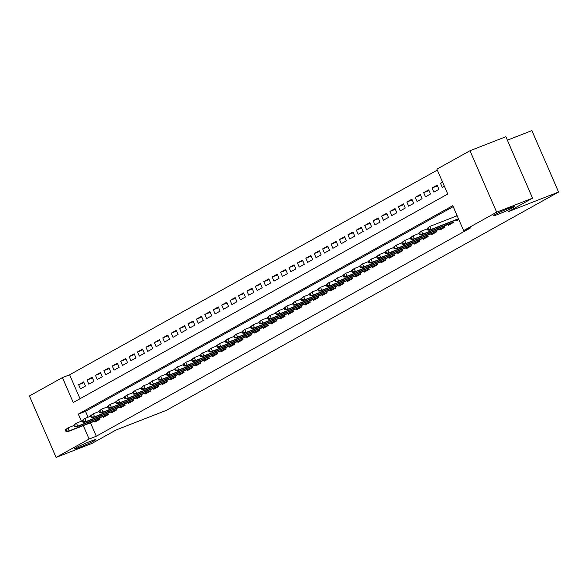 <?xml version="1.0" encoding="UTF-8"?>
<svg xmlns="http://www.w3.org/2000/svg" width="588" height="588" viewBox="0 0 588 588"><rect width="100%" height="100%" fill="white"/><g stroke="black" fill="none" stroke-linecap="round" stroke-linejoin="round"><path stroke-width="0.88" d="M498.279 214.267A11.606 0.706 -23.5 0 1 493.016 215.899A11.606 0.706 -23.5 0 1 498.249 212.944A11.606 0.706 -23.5 0 1 509.054 208.27A11.606 0.706 -23.5 0 1 514.309 206.638A11.606 0.706 -23.5 0 1 509.083 209.585A11.606 0.706 -23.5 0 1 498.279 214.267M79.608 447.306A11.606 0.706 -23.5 0 1 74.353 448.938A11.606 0.706 -23.5 0 1 79.578 445.991A11.606 0.706 -23.5 0 1 90.383 441.316A11.606 0.706 -23.5 0 1 95.646 439.684A11.606 0.706 -23.5 0 1 90.412 442.632A11.606 0.706 -23.5 0 1 79.608 447.306M507.334 140.179L531.89 130.595L558.6 192.026L166.441 410.314L116.196 429.931L92 443.396L56.11 457.405L29.4 395.974L62.431 377.584L73.257 402.493L447.747 194.04L436.921 169.138L469.952 150.749L496.662 212.18L463.631 230.569L452.804 205.66L78.314 414.114L81.401 421.214M437.34 170.094L69.612 374.784L62.431 377.584M496.662 212.18L532.552 198.171L505.842 136.739L469.952 150.749M456.376 219.816L456.736 220.647L458.816 219.493M447.96 224.498L448.321 225.329L453.37 222.521L452.804 221.213M439.545 229.188L439.905 230.018L444.954 227.203L444.388 225.895M431.129 233.87L431.489 234.7L436.539 231.892L435.973 230.577M422.713 238.552L423.073 239.382L428.123 236.574L427.557 235.266M414.297 243.241L414.658 244.071L419.707 241.256L419.141 239.948M405.882 247.923L406.242 248.753L411.291 245.946L410.725 244.63M397.466 252.605L397.826 253.435L402.876 250.628L402.31 249.319M389.05 257.287L389.418 258.125L394.46 255.31L393.894 254.001M380.634 261.976L381.002 262.807L386.051 259.999L385.478 258.683M372.219 266.658L372.586 267.489L377.636 264.681L377.062 263.373M363.803 271.34L364.17 272.178L369.22 269.363L368.647 268.054M355.387 276.029L355.755 276.86L360.804 274.052L360.231 272.736M346.971 280.711L347.339 281.542L352.388 278.734L351.815 277.426M338.563 285.393L338.923 286.231L343.973 283.416L343.399 282.108M330.147 290.082L330.507 290.913L335.557 288.105L334.984 286.79M321.732 294.764L322.092 295.595L327.141 292.787L326.568 291.479M313.316 299.446L313.676 300.284L318.725 297.469L318.152 296.161M304.9 304.136L305.26 304.966L310.31 302.151L309.736 300.843M296.484 308.818L296.844 309.648L301.894 306.84L301.321 305.525M288.069 313.5L288.429 314.337L293.478 311.522L292.905 310.214M279.653 318.189L280.013 319.019L285.062 316.204L284.489 314.896M271.237 322.871L271.597 323.701L276.647 320.894L276.081 319.578M262.821 327.553L263.181 328.383L268.231 325.576L267.665 324.267M254.406 332.242L254.766 333.073L259.815 330.258L259.249 328.949M245.99 336.924L246.35 337.755L251.399 334.947L250.833 333.631M237.574 341.606L237.934 342.436L242.984 339.629L242.418 338.32M229.158 346.288L229.518 347.126L234.568 344.311L234.002 343.002M220.743 350.977L221.103 351.808L226.152 349L225.586 347.684M212.327 355.659L212.687 356.49L217.736 353.682L217.17 352.374M203.911 360.341L204.271 361.179L209.321 358.364L208.755 357.056M195.495 365.03L195.855 365.861L200.905 363.053L200.339 361.738M187.08 369.712L187.44 370.543L192.489 367.735L191.923 366.427M178.664 374.394L179.031 375.232L184.073 372.417L183.507 371.109M170.248 379.084L170.616 379.914L175.665 377.106L175.092 375.791M161.832 383.766L162.2 384.596L167.249 381.788L166.676 380.48M153.417 388.447L153.784 389.285L158.833 386.47L158.26 385.162M145.001 393.137L145.368 393.967L150.418 391.16L149.844 389.844M136.585 397.819L136.953 398.649L142.002 395.842L141.429 394.533M128.177 402.501L128.537 403.339L133.586 400.524L133.013 399.215M119.761 407.19L120.121 408.021L125.171 405.205L124.597 403.897M111.345 411.872L111.705 412.702L116.755 409.895L116.181 408.579M102.929 416.554L103.29 417.392L108.339 414.577L107.766 413.268M83.988 382.619L78.63 384.714L83.68 381.906L85.48 386.051L80.431 388.866L78.63 384.714M92.404 377.937L87.046 380.032L92.096 377.217L93.896 381.369L88.847 384.185L87.046 380.032M100.82 373.255L95.462 375.342L100.511 372.535L102.312 376.688L97.263 379.495L95.462 375.342M109.236 368.566L103.878 370.661L108.927 367.853L110.728 372.006L105.678 374.813L103.878 370.661M117.651 363.884L112.293 365.979L117.343 363.163L119.143 367.316L114.094 370.131L112.293 365.979M126.067 359.202L120.709 361.297L125.758 358.482L127.559 362.634L122.51 365.442L120.709 361.297M134.483 354.513L129.125 356.607L134.174 353.8L135.975 357.952L130.926 360.76L129.125 356.607M142.899 349.831L137.541 351.925L142.59 349.11L144.391 353.263L139.341 356.078L137.541 351.925M151.314 345.149L145.956 347.243L151.006 344.428L152.806 348.581L147.757 351.389L145.956 347.243M159.73 340.467L154.372 342.554L159.422 339.746L161.222 343.899L156.173 346.707L154.372 342.554M168.146 335.777L162.78 337.872L167.83 335.064L169.638 339.21L164.589 342.025L162.78 337.872M176.562 331.095L171.196 333.19L176.246 330.375L178.054 334.528L173.004 337.336L171.196 333.19M184.977 326.413L179.612 328.501L184.661 325.693L186.469 329.846L181.42 332.654L179.612 328.501M193.393 321.724L188.028 323.819L193.077 321.011L194.885 325.157L189.836 327.972L188.028 323.819M201.809 317.042L196.443 319.137L201.493 316.322L203.301 320.475L198.252 323.282L196.443 319.137M210.225 312.36L204.859 314.448L209.909 311.64L211.717 315.793L206.667 318.6L204.859 314.448M218.64 307.671L213.275 309.766L218.324 306.958L220.132 311.103L215.083 313.918L213.275 309.766M227.056 302.989L221.691 305.084L226.74 302.269L228.548 306.421L223.499 309.229L221.691 305.084M235.472 298.307L230.106 300.394L235.156 297.587L236.964 301.74L231.915 304.547L230.106 300.394M243.888 293.618L238.522 295.713L243.572 292.905L245.38 297.05L240.33 299.865L238.522 295.713M252.303 288.936L246.938 291.031L251.987 288.216L253.796 292.368L248.746 295.183L246.938 291.031M260.712 284.254L255.354 286.341L260.403 283.534L262.211 287.686L257.162 290.494L255.354 286.341M269.128 279.565L263.769 281.659L268.819 278.852L270.627 282.997L265.578 285.812L263.769 281.659M277.543 274.883L272.185 276.977L277.235 274.162L279.043 278.315L273.993 281.13L272.185 276.977M285.959 270.201L280.601 272.288L285.65 269.48L287.451 273.633L282.402 276.441L280.601 272.288M294.375 265.511L289.017 267.606L294.066 264.798L295.867 268.951L290.817 271.759L289.017 267.606M302.791 260.829L297.432 262.924L302.482 260.109L304.283 264.262L299.233 267.077L297.432 262.924M311.206 256.147L305.848 258.242L310.898 255.427L312.698 259.58L307.649 262.388L305.848 258.242M319.622 251.458L314.264 253.553L319.313 250.745L321.114 254.898L316.065 257.706L314.264 253.553M328.038 246.776L322.68 248.871L327.729 246.063L329.53 250.209L324.48 253.024L322.68 248.871M336.454 242.094L331.095 244.189L336.145 241.374L337.946 245.527L332.896 248.334L331.095 244.189M344.869 237.412L339.511 239.5L344.561 236.692L346.361 240.845L341.312 243.653L339.511 239.5M353.285 232.723L347.927 234.818L352.976 232.01L354.777 236.156L349.728 238.971L347.927 234.818M361.701 228.041L356.343 230.136L361.392 227.321L363.193 231.474L358.143 234.281L356.343 230.136M370.117 223.359L364.758 225.447L369.808 222.639L371.609 226.792L366.559 229.599L364.758 225.447M378.532 218.67L373.167 220.765L378.216 217.957L380.024 222.102L374.975 224.917L373.167 220.765M386.948 213.988L381.583 216.083L386.632 213.268L388.44 217.42L383.391 220.228L381.583 216.083M395.364 209.306L389.998 211.393L395.048 208.586L396.856 212.738L391.806 215.546L389.998 211.393M403.78 204.617L398.414 206.711L403.464 203.904L405.272 208.049L400.222 210.864L398.414 206.711M412.195 199.935L406.83 202.029L411.879 199.214L413.687 203.367L408.638 206.175L406.83 202.029M420.611 195.253L415.246 197.34L420.295 194.532L422.103 198.685L417.054 201.493L415.246 197.34M429.027 190.563L423.661 192.658L428.711 189.851L430.519 193.996L425.469 196.811L423.661 192.658M437.443 185.881L432.077 187.976L437.127 185.161L438.935 189.314L433.885 192.129L432.077 187.976M69.612 374.784L80.019 398.73M442.573 182.133L440.493 183.287L442.301 187.44L444.374 186.286M90.493 422.809L96.322 436.215L470.812 227.769L463.631 230.569M453.216 206.623L85.488 411.313L88.06 417.215M94.514 421.243L94.874 422.074L99.923 419.259L99.35 417.95M454.98 216.612L457.008 215.34M532.552 198.171L508.355 211.643L558.6 192.026M96.322 436.215L89.141 439.023L56.11 457.405M83.312 425.609L89.141 439.023M85.488 411.313L78.314 414.114M442.698 182.427L440.493 183.287M457.141 215.634L454.936 216.494M65.283 429.879L66.003 431.533L66.841 431.07L66.121 429.409L65.283 429.879L68.039 427.829L69.333 430.813L99.776 418.935M66.121 429.409L68.039 427.829L73.853 425.558M66.841 431.07L69.333 430.813L67.818 431.658L99.872 419.148M66.003 431.533L67.818 431.658M73.698 425.19L74.419 426.851L75.257 426.381L74.536 424.72L73.698 425.19L76.447 423.147L77.748 426.131L108.192 414.246M74.536 424.72L76.447 423.147L82.269 420.868M75.257 426.381L77.748 426.131L76.234 426.976L108.288 414.466M74.419 426.851L76.234 426.976M82.114 420.508L82.835 422.169L83.672 421.699L82.952 420.038L82.114 420.508L84.863 418.458L86.164 421.449L116.608 409.564M82.952 420.038L84.863 418.458L90.684 416.186M83.672 421.699L86.164 421.449L84.65 422.294L116.703 409.777M82.835 422.169L84.65 422.294M90.523 415.826L91.25 417.48L92.088 417.017L91.368 415.356L90.523 415.826L93.279 413.776L94.58 416.76L125.023 404.882M91.368 415.356L93.279 413.776L99.1 411.504M92.088 417.017L94.58 416.76L93.066 417.605L125.119 405.095M91.25 417.48L93.066 417.605M98.938 411.137L99.666 412.798L100.504 412.328L99.784 410.674L98.938 411.137L101.695 409.094L102.996 412.078L133.439 400.193M99.784 410.674L101.695 409.094L107.516 406.822M100.504 412.328L102.996 412.078L101.481 412.923L133.535 400.413M99.666 412.798L101.481 412.923M107.354 406.455L108.082 408.116L108.92 407.646L108.199 405.985L107.354 406.455L110.11 404.404L111.411 407.396L141.855 395.511M108.199 405.985L110.11 404.404L115.932 402.133M108.92 407.646L111.411 407.396L109.897 408.241L141.951 395.724M108.082 408.116L109.897 408.241M115.77 401.773L116.498 403.434L117.335 402.964L116.615 401.303L115.77 401.773L118.526 399.722L119.827 402.714L150.271 390.829M116.615 401.303L118.526 399.722L124.347 397.451M117.335 402.964L119.827 402.714L118.313 403.552L150.366 391.042M116.498 403.434L118.313 403.552M124.186 397.084L124.913 398.745L125.751 398.274L125.031 396.621L124.186 397.084L126.942 395.04L128.243 398.025L158.686 386.14M125.031 396.621L126.942 395.04L132.763 392.769M125.751 398.274L128.243 398.025L126.729 398.87L158.782 386.36M124.913 398.745L126.729 398.87M132.601 392.402L133.329 394.063L134.167 393.592L133.447 391.931L132.601 392.402L135.358 390.351L136.659 393.343L167.102 381.458M133.447 391.931L135.358 390.351L141.179 388.08M134.167 393.592L136.659 393.343L135.144 394.188L167.198 381.671M133.329 394.063L135.144 394.188M141.017 387.72L141.737 389.381L142.583 388.911L141.862 387.249L141.017 387.72L143.773 385.669L145.074 388.661L175.518 376.776M141.862 387.249L143.773 385.669L149.595 383.398M142.583 388.911L145.074 388.661L143.56 389.499L175.614 376.989M141.737 389.381L143.56 389.499M149.433 383.031L150.153 384.692L150.998 384.229L150.278 382.567L149.433 383.031L152.189 380.987L153.49 383.971L183.934 372.086M150.278 382.567L152.189 380.987L158.01 378.716M150.998 384.229L153.49 383.971L151.976 384.817L184.029 372.307M150.153 384.692L151.976 384.817M157.849 378.349L158.569 380.01L159.414 379.539L158.694 377.878L157.849 378.349L160.605 376.298L161.906 379.289L192.349 367.404M158.694 377.878L160.605 376.298L166.426 374.027M159.414 379.539L161.906 379.289L160.392 380.135L192.445 367.618M158.569 380.01L160.392 380.135M166.264 373.667L166.985 375.328L167.83 374.857L167.11 373.196L166.264 373.667L169.021 371.616L170.322 374.607L200.765 362.722M167.11 373.196L169.021 371.616L174.842 369.345M167.83 374.857L170.322 374.607L168.807 375.445L200.861 362.936M166.985 375.328L168.807 375.445M174.68 368.977L175.4 370.638L176.246 370.175L175.525 368.514L174.68 368.977L177.436 366.934L178.737 369.918L209.181 358.033M175.525 368.514L177.436 366.934L183.258 364.663M176.246 370.175L178.737 369.918L177.223 370.763L209.277 358.254M175.4 370.638L177.223 370.763M183.096 364.295L183.816 365.956L184.661 365.486L183.941 363.825L183.096 364.295L185.852 362.245L187.153 365.236L217.597 353.351M183.941 363.825L185.852 362.245L191.673 359.974M184.661 365.486L187.153 365.236L185.639 366.081L217.692 353.564M183.816 365.956L185.639 366.081M191.512 359.613L192.232 361.275L193.077 360.804L192.349 359.143L191.512 359.613L194.268 357.563L195.569 360.554L226.012 348.669M192.349 359.143L194.268 357.563L200.089 355.292M193.077 360.804L195.569 360.554L194.055 361.392L226.108 348.882M192.232 361.275L194.055 361.392M199.927 354.924L200.648 356.585L201.493 356.122L200.765 354.461L199.927 354.924L202.684 352.881L203.985 355.865L234.428 343.98M200.765 354.461L202.684 352.881L208.497 350.61M201.493 356.122L203.985 355.865L202.47 356.71L234.516 344.2M200.648 356.585L202.47 356.71M208.343 350.242L209.063 351.903L209.909 351.433L209.181 349.772L208.343 350.242L211.099 348.192L212.4 351.183L242.844 339.298M209.181 349.772L211.099 348.192L216.913 345.92M209.909 351.433L212.4 351.183L210.886 352.028L242.932 339.511M209.063 351.903L210.886 352.028M216.759 345.56L217.479 347.221L218.324 346.751L217.597 345.09L216.759 345.56L219.515 343.51L220.816 346.501L251.26 334.616M217.597 345.09L219.515 343.51L225.329 341.238M218.324 346.751L220.816 346.501L219.302 347.339L251.348 334.829M217.479 347.221L219.302 347.339M225.175 340.871L225.895 342.532L226.74 342.069L226.012 340.408L225.175 340.871L227.931 338.828L229.232 341.812L259.675 329.934M226.012 340.408L227.931 338.828L233.745 336.556M226.74 342.069L229.232 341.812L227.71 342.657L259.764 330.147M225.895 342.532L227.71 342.657M233.59 336.189L234.311 337.85L235.156 337.38L234.428 335.719L233.59 336.189L236.347 334.138L237.648 337.13L268.091 325.245M234.428 335.719L236.347 334.138L242.16 331.867M235.156 337.38L237.648 337.13L236.126 337.975L268.179 325.458M234.311 337.85L236.126 337.975M242.006 331.507L242.726 333.168L243.564 332.698L242.844 331.037L242.006 331.507L244.762 329.456L246.056 332.448L276.507 320.563M242.844 331.037L244.762 329.456L250.576 327.185M243.564 332.698L246.056 332.448L244.542 333.286L276.595 320.776M242.726 333.168L244.542 333.286M250.422 326.825L251.142 328.479L251.98 328.016L251.26 326.355L250.422 326.825L253.178 324.774L254.472 327.759L284.915 315.881M251.26 326.355L253.178 324.774L258.992 322.503M251.98 328.016L254.472 327.759L252.958 328.604L285.011 316.094M251.142 328.479L252.958 328.604M258.838 322.136L259.558 323.797L260.396 323.326L259.675 321.665L258.838 322.136L261.594 320.092L262.887 323.077L293.331 311.192M259.675 321.665L261.594 320.092L267.408 317.821M260.396 323.326L262.887 323.077L261.373 323.922L293.427 311.412M259.558 323.797L261.373 323.922M267.253 317.454L267.974 319.115L268.812 318.645L268.091 316.983L267.253 317.454L270.01 315.403L271.303 318.395L301.747 306.51M268.091 316.983L270.01 315.403L275.823 313.132M268.812 318.645L271.303 318.395L269.789 319.24L301.842 306.723M267.974 319.115L269.789 319.24M275.669 312.772L276.389 314.426L277.227 313.963L276.507 312.301L275.669 312.772L278.425 310.721L279.719 313.713L310.163 301.828M276.507 312.301L278.425 310.721L284.239 308.45M277.227 313.963L279.719 313.713L278.205 314.551L310.258 302.041M276.389 314.426L278.205 314.551M284.085 308.083L284.805 309.744L285.643 309.273L284.923 307.62L284.085 308.083L286.834 306.039L288.135 309.023L318.578 297.138M284.923 307.62L286.834 306.039L292.655 303.768M285.643 309.273L288.135 309.023L286.621 309.869L318.674 297.359M284.805 309.744L286.621 309.869M292.501 303.401L293.221 305.062L294.059 304.591L293.339 302.93L292.501 303.401L295.25 301.35L296.55 304.341L326.994 292.457M293.339 302.93L295.25 301.35L301.071 299.079M294.059 304.591L296.55 304.341L295.036 305.187L327.09 292.67M293.221 305.062L295.036 305.187M300.909 298.719L301.637 300.38L302.475 299.909L301.754 298.248L300.909 298.719L303.665 296.668L304.966 299.659L335.41 287.775M301.754 298.248L303.665 296.668L309.486 294.397M302.475 299.909L304.966 299.659L303.452 300.497L335.505 287.988M301.637 300.38L303.452 300.497M309.325 294.029L310.052 295.69L310.89 295.22L310.17 293.566L309.325 294.029L312.081 291.986L313.382 294.97L343.826 283.085M310.17 293.566L312.081 291.986L317.902 289.715M310.89 295.22L313.382 294.97L311.868 295.815L343.921 283.306M310.052 295.69L311.868 295.815M317.74 289.347L318.468 291.009L319.306 290.538L318.586 288.877L317.74 289.347L320.497 287.297L321.798 290.288L352.241 278.403M318.586 288.877L320.497 287.297L326.318 285.026M319.306 290.538L321.798 290.288L320.284 291.134L352.337 278.616M318.468 291.009L320.284 291.134M326.156 284.666L326.884 286.327L327.722 285.856L327.001 284.195L326.156 284.666L328.912 282.615L330.213 285.606L360.657 273.721M327.001 284.195L328.912 282.615L334.734 280.344M327.722 285.856L330.213 285.606L328.699 286.444L360.753 273.935M326.884 286.327L328.699 286.444M334.572 279.976L335.3 281.637L336.138 281.174L335.417 279.513L334.572 279.976L337.328 277.933L338.629 280.917L369.073 269.032M335.417 279.513L337.328 277.933L343.149 275.662M336.138 281.174L338.629 280.917L337.115 281.762L369.168 269.253M335.3 281.637L337.115 281.762M342.988 275.294L343.715 276.955L344.553 276.485L343.833 274.824L342.988 275.294L345.744 273.244L347.045 276.235L377.489 264.35M343.833 274.824L345.744 273.244L351.565 270.972M344.553 276.485L347.045 276.235L345.531 277.08L377.584 264.563M343.715 276.955L345.531 277.08M351.404 270.612L352.124 272.273L352.969 271.803L352.249 270.142L351.404 270.612L354.16 268.562L355.461 271.553L385.904 259.668M352.249 270.142L354.16 268.562L359.981 266.291M352.969 271.803L355.461 271.553L353.947 272.391L386 259.881M352.124 272.273L353.947 272.391M359.819 265.923L360.54 267.584L361.385 267.121L360.664 265.46L359.819 265.923L362.575 263.88L363.876 266.864L394.32 254.979M360.664 265.46L362.575 263.88L368.397 261.609M361.385 267.121L363.876 266.864L362.362 267.709L394.416 255.199M360.54 267.584L362.362 267.709M368.235 261.241L368.955 262.902L369.801 262.432L369.08 260.771L368.235 261.241L370.991 259.19L372.292 262.182L402.736 250.297M369.08 260.771L370.991 259.19L376.812 256.919M369.801 262.432L372.292 262.182L370.778 263.027L402.831 250.51M368.955 262.902L370.778 263.027M376.651 256.559L377.371 258.22L378.216 257.75L377.496 256.089L376.651 256.559L379.407 254.508L380.708 257.5L411.152 245.615M377.496 256.089L379.407 254.508L385.228 252.237M378.216 257.75L380.708 257.5L379.194 258.338L411.247 245.828M377.371 258.22L379.194 258.338M385.066 251.87L385.787 253.531L386.632 253.068L385.912 251.407L385.066 251.87L387.823 249.826L389.124 252.811L419.567 240.926M385.912 251.407L387.823 249.826L393.644 247.555M386.632 253.068L389.124 252.811L387.61 253.656L419.663 241.146M385.787 253.531L387.61 253.656M393.482 247.188L394.203 248.849L395.048 248.379L394.327 246.717L393.482 247.188L396.238 245.137L397.539 248.129L427.983 236.244M394.327 246.717L396.238 245.137L402.06 242.866M395.048 248.379L397.539 248.129L396.025 248.974L428.079 236.457M394.203 248.849L396.025 248.974M401.898 242.506L402.618 244.167L403.464 243.697L402.736 242.036L401.898 242.506L404.654 240.455L405.955 243.447L436.399 231.562M402.736 242.036L404.654 240.455L410.475 238.184M403.464 243.697L405.955 243.447L404.441 244.285L436.494 231.775M402.618 244.167L404.441 244.285M410.314 237.824L411.034 239.478L411.879 239.015L411.152 237.354L410.314 237.824L413.07 235.773L414.371 238.757L444.815 226.88M411.152 237.354L413.07 235.773L418.884 233.502M411.879 239.015L414.371 238.757L412.857 239.603L444.903 227.093M411.034 239.478L412.857 239.603M418.73 233.135L419.45 234.796L420.295 234.325L419.567 232.664L418.73 233.135L421.486 231.084L422.787 234.075L453.23 222.191M419.567 232.664L421.486 231.084L427.3 228.813M420.295 234.325L422.787 234.075L421.273 234.921L453.319 222.404M419.45 234.796L421.273 234.921M427.145 228.453L427.866 230.114L428.711 229.643L427.983 227.982L427.145 228.453L429.901 226.402L431.202 229.394L458.486 218.743M427.983 227.982L429.901 226.402L457.185 215.752M428.711 229.643L431.202 229.394L429.688 230.239L458.581 218.956M427.866 230.114L429.688 230.239"/></g></svg>
